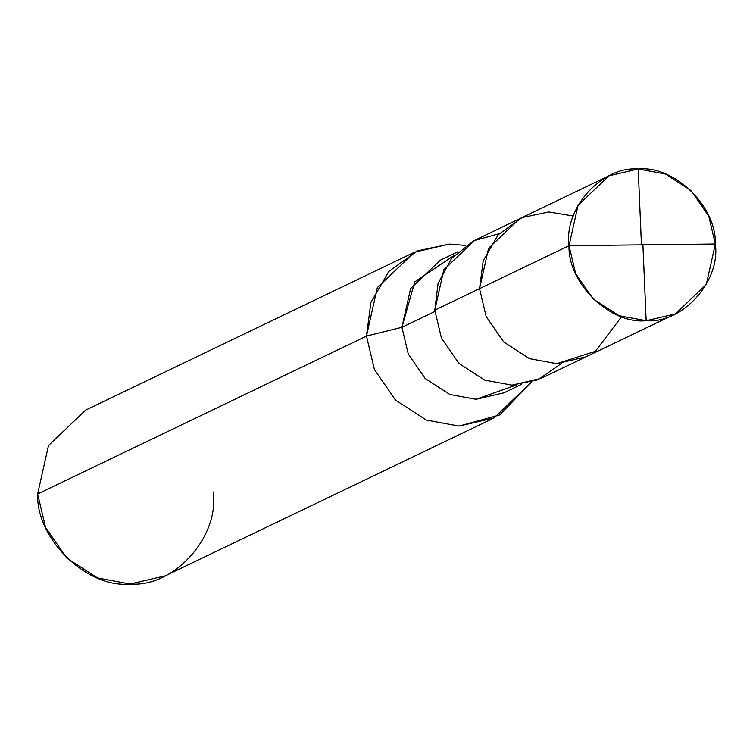 <?xml version="1.0" encoding="UTF-8"?>
<svg xmlns="http://www.w3.org/2000/svg" width="753" height="753" viewBox="0 0 753 753"><rect width="100%" height="100%" fill="white"/><g stroke="black" fill="none" stroke-linecap="round" stroke-linejoin="round"><path stroke-width="1.13" d="M499.183 233.675L473.722 240.772L451.602 258.364L438.067 283.457L434.81 310.132L479.548 288.653L486.146 316.514L503.785 342.041L529.472 358.644L556.683 363.661L585.872 356.875L556.683 363.661L529.472 358.644L503.785 342.041L486.146 316.514L479.548 288.653L486.146 316.514L503.785 342.041L529.472 358.644L556.683 363.661L595.331 351.359L621.611 316.665L595.331 351.359L556.683 363.661L529.472 358.644L503.785 342.041L486.146 316.514L479.548 288.653L488.584 248.283L519.551 218.756L488.584 248.283L479.548 288.653L569.023 245.685C563.79 208.195 601.835 166.027 638.215 169.001C674.236 165.199 716.658 206.454 715.35 244.01L569.023 245.685L479.548 288.653L483.219 260.679L498.166 234.776L522.083 217.598L548.73 211.969L573.278 216.007L548.73 211.969L522.083 217.598L498.166 234.776L483.219 260.679L479.548 288.653L434.81 310.132L443.846 269.762L474.804 240.235L609.026 175.788L578.059 205.315L569.023 245.685L715.35 244.01L708.752 216.149L691.113 190.622L665.426 174.018L638.215 169.001L609.026 175.788M715.35 244.01C720.583 281.5 682.538 323.677 646.159 320.703C610.146 324.505 567.724 283.25 569.023 245.685L575.621 273.546L593.26 299.073L618.957 315.676L646.159 320.703L675.347 313.907L706.314 284.389L715.35 244.01M454.275 255.333L414.799 281.838L401.942 327.291L434.886 311.469L401.942 327.291L410.62 288.531L440.345 260.19L457.843 251.784M521.509 384.378L504.011 392.784L475.99 399.297L449.87 394.487L425.21 378.543L408.277 354.032L401.942 327.291L366.485 336.083L370.89 302.508L388.83 271.428L417.529 250.824L449.513 244.066L465.796 245.44L449.513 244.066L414.489 252.208L377.328 287.637L366.485 336.083L37.65 493.987L48.493 445.541L85.654 410.112L414.489 252.208M675.347 313.907L541.134 378.364L511.946 385.15L484.734 380.133L459.048 363.52L441.409 337.993L434.81 310.132L441.409 337.993L459.048 363.52L484.734 380.133L511.946 385.15L537.934 379.794L561.493 363.445M494.072 417.953L165.236 575.857L130.213 583.999L97.561 577.975L66.735 558.048L45.566 527.42L37.65 493.987L366.485 336.083L374.41 369.516L395.57 400.144L426.396 420.08L459.048 426.094L494.072 417.953L531.439 382.138L499.766 414.941L459.048 426.094L426.396 420.08L395.57 400.144L374.41 369.516L366.485 336.083L401.942 327.291L408.277 354.032L425.21 378.543L449.87 394.487L475.99 399.297L516.52 384.943M37.65 493.987C36.088 539.063 86.99 588.564 130.213 583.999C173.868 587.566 219.528 536.964 213.24 491.973M642.921 244.847L646.159 320.703M641.452 244.847L638.215 169.001"/></g></svg>
